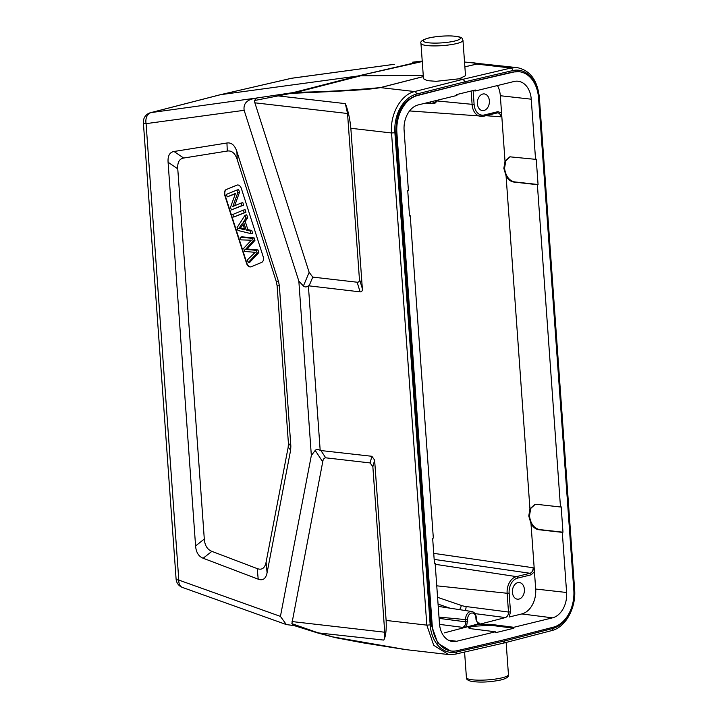 <?xml version="1.0" encoding="UTF-8"?>
<svg xmlns="http://www.w3.org/2000/svg" width="718" height="718" viewBox="0 0 718 718"><rect width="100%" height="100%" fill="white"/><g stroke="black" fill="none" stroke-linecap="round" stroke-linejoin="round"><path stroke-width="1.08" d="M448.544 654.547L406.182 649.664L332.407 636.83M292.046 621.555L384.722 632.226C384.893 636.022 384.579 638.643 383.789 640.088C385.754 636.48 386.535 629.928 386.122 620.442L374.625 460.103L371.879 456.289L320.192 450.464L308.381 285.782C306.649 287.236 304.988 287.308 303.418 285.997L298.841 281.106L311.343 455.481L315.202 450.428L322.723 461.836L291.867 623.655L316.791 632.37L331.483 636.534M286.356 624.579L280.424 616.403L178.8 580.081A9.576 6.435 109.7 0 0 182.417 587.423L286.356 624.579L294.003 625.566M393.5 64.602L394.308 64.494M412.671 62.179L422.372 61.048M292.558 93.502L295.681 93.16C363.954 90.288 372.804 88.933 380.504 87.614A2.396 1.615 75.6 0 0 380.361 87.605C349.451 90.45 321.529 92.003 296.633 92.254L254.369 100.556L256.829 97.989L151.049 112.6A9.576 7.027 82.3 0 0 146.086 123.64A9.576 1.714 175.9 0 1 143.376 122.652A9.576 9.576 0 0 1 150.547 112.699A9.576 6.534 75.5 0 1 151.049 112.6L220.606 94.668L357.752 76.036L422.229 61.084M474.849 62.753L476.761 64.09A2.396 1.624 -103.1 0 0 476.617 64.09L473.306 62.672L464.528 62.071M519.464 71.755L512.814 71.98L465.085 83.207L464.986 81.798L512.742 70.57A33.513 23.721 -83.6 0 1 538.635 97.63L539.344 97.271C537.432 80.192 530.063 70.319 517.247 67.636L510.911 68.03L476.761 64.09L464.878 66.855M538.635 97.63L573.915 589.783A33.513 23.721 -83.6 0 1 552.734 628.492L505.059 640.878L503.56 643.032M503.964 643.005L455.365 654.152L448.499 654.538L433.726 645.32L426.815 625.127L430.181 624.902A33.513 24.116 -83.2 0 0 456.477 652.016A2.396 1.607 77.1 0 1 455.365 654.152M308.381 285.782L360.086 291.858C361.728 292.011 362.482 290.934 362.339 288.618L350.842 128.28C349.872 118.434 348.033 110.222 345.34 103.634L347.539 113.498L254.863 102.818L309.144 272.319L303.418 285.997M384.722 632.226L372.857 466.736L374.625 460.103M291.867 623.655L293.438 625.369L317.356 632.872L335.261 637.629L362.68 642.789L405.221 649.557M311.343 455.481L280.424 616.403M393.823 64.378L291.454 78.298A9.576 6.435 -103 0 0 291.059 78.37A9.576 9.576 0 0 1 291.921 78.208A9.576 7.027 82.3 0 0 291.454 78.298L220.094 94.767L150.538 112.699M422.256 61.533L357.752 76.036L293.393 92.559L256.829 97.989M295.681 93.16L296.633 92.254L360.598 75.83L423.243 75.309M462.975 40.37C461.557 38.171 464.07 36.977 451.775 35.954C443.419 35.729 435.629 36.43 428.404 38.054C422.507 39.795 420.021 41.572 420.954 43.376A21.064 3.769 -4.1 0 0 433.923 45.916A21.064 3.769 -4.1 0 0 456.621 43.556A21.064 3.769 -4.1 0 0 462.975 40.37L465.515 75.731L459.152 78.8L463.146 79.258L414.654 91.545C400.886 94.552 389.847 114.341 391.543 132.974L350.842 128.28M459.152 78.8L436.14 81.322L427.246 80.64L423.494 78.747L420.954 43.376M423.342 76.62L380.504 87.614L414.654 91.545A2.396 1.607 75.8 0 1 416.485 94.085L464.986 81.798L463.146 79.258L510.911 68.03A2.396 1.642 -103.2 0 1 512.742 70.57M456.477 652.016L505.059 640.878L504.96 639.585M465.417 83.243L513.558 72.069A32.077 22.895 -83.4 0 1 519.285 71.728A32.077 22.895 -83.4 0 1 538.545 97.989L573.817 590.151A32.077 22.895 -83.4 0 1 553.354 627.173L505.292 639.505L457.142 650.679A32.077 22.895 -83.4 0 1 451.416 651.02A32.077 22.895 -83.4 0 1 432.164 624.759L396.883 132.606A32.077 22.895 -83.4 0 1 417.355 95.575L465.417 83.243L416.611 95.485C402.601 100.628 395.717 112.959 395.95 132.498L431.231 624.651L437.836 643.256L450.626 650.966L451.685 651.046M362.339 288.618L359.404 278.979L347.539 113.498M359.404 278.979C359.547 281.294 358.794 282.371 357.16 282.219L312.761 277.103L309.144 272.319M254.369 100.556L254.863 102.818M143.376 122.652L176.098 579.094A9.576 1.714 -4.1 0 0 178.8 580.081L146.086 123.64L244.147 110.312L298.841 281.106M244.147 110.312C243.294 104.128 246.382 100.251 253.418 98.689M320.192 450.464C318.245 449.073 316.584 449.064 315.202 450.428M322.723 461.836C323.082 459.314 324.078 457.967 325.712 457.815L370.111 462.93L372.857 466.736M204.298 539.047L195.583 545.94C196.095 552.348 198.617 556.45 203.158 558.245L211.873 551.361C207.331 549.566 204.801 545.465 204.298 539.047L177.759 168.793C177.346 162.394 179.321 158.804 183.673 158.041L227.292 151.04C231.824 150.394 235.136 153.257 237.236 159.638L276.322 281.698L277.112 285.773L288.403 443.203L288.187 447.161L266.091 562.176C264.879 568.171 261.926 570.316 257.224 568.602L211.873 551.361M257.224 568.602L258.211 579.175L203.158 558.245M258.211 579.175C262.905 580.889 265.866 578.744 267.078 572.749L266.091 562.176M288.187 447.161L290.637 450.096L267.078 572.749M290.637 450.096L290.853 446.138L288.403 443.203M277.112 285.773L279.365 285.845L290.853 446.138M279.365 285.845L278.575 281.77L276.322 281.698M237.236 159.638L236.886 151.597L278.575 281.77M236.886 151.597C234.786 145.215 231.474 142.352 226.942 142.999L227.292 151.04M183.673 158.041L174.007 151.489L226.942 142.999M174.007 151.489C169.645 152.261 167.671 155.851 168.084 162.25L177.759 168.793M195.583 545.94L168.084 162.25M226.314 189.507A4.784 3.24 -103.7 0 0 224.438 193.672A4.784 3.24 -103.7 0 0 224.752 195.296L246.597 263.488A4.784 3.24 -103.7 0 0 250.744 266.899A4.784 3.24 -103.7 0 0 251.067 266.791L261.621 262.429A4.784 3.24 -103.7 0 0 263.497 258.265A4.784 3.24 -103.7 0 0 263.174 256.64L241.338 188.448A4.784 3.24 -103.7 0 0 237.191 185.038A4.784 3.24 -103.7 0 0 236.868 185.145L226.314 189.507L237.209 185.064A4.784 3.24 76.3 0 1 237.362 185.002M250.914 266.845A4.784 3.24 76.3 0 1 250.286 266.863A4.784 3.24 76.3 0 1 246.938 263.407L225.093 195.215A4.784 3.24 76.3 0 1 224.779 193.582A4.784 3.24 76.3 0 1 226.655 189.426M245.978 218.2L243.519 221.817L246.148 230.047L250.044 230.891L250.932 233.655L252.637 233.242L251.758 230.478L247.863 229.634L245.224 221.404L247.692 217.778L246.741 214.817L245.026 215.229L245.978 218.2L247.692 217.778M245.933 212.295L245.098 209.683L243.384 210.105L244.219 212.707L245.933 212.295L233.664 217.069L232.829 214.467L243.384 210.105M243.635 205.124L242.837 202.62L241.122 203.041L241.921 205.536L243.635 205.124L231.367 209.898L230.514 207.224L235.486 193.465L227.202 196.885L235.36 193.797M234.66 205.707L239.525 192.28L238.663 189.606L236.958 190.028L237.811 192.702L239.525 192.28M252.413 238.304L253.221 240.817L245.466 249.415L256.272 250.331L257.116 252.996L248.24 262.582L249.954 262.16L258.83 252.574L257.977 249.918L247.18 248.993L254.935 240.395L254.127 237.882L241.84 236.85L240.135 237.263L252.413 238.304L254.127 237.882M250.044 230.891L251.758 230.478M250.932 233.655L237.954 230.46L237.057 227.651L245.026 215.229M243.519 221.817L245.224 221.404M246.148 230.047L247.863 229.634M240.988 228.889L244.775 229.769L242.639 223.092L238.636 228.656L242.702 228.468L240.342 228.234L243.088 224.492M244.497 228.889L242.702 228.468M238.636 228.656L240.342 228.234M244.219 212.707L233.664 217.069M241.921 205.536L231.367 209.898M227.202 196.885L226.403 194.39L236.958 190.028M237.811 192.702L232.829 206.47L241.122 203.041M245.466 249.415L247.18 248.993M257.977 249.918L256.272 250.331M257.116 252.996L258.83 252.574M248.24 262.582L247.387 259.907L255.231 252.332L244.676 251.444L243.671 248.302L251.354 240.198L240.97 239.884L240.135 237.263M253.221 240.817L254.935 240.395M409.52 215.678L410.229 215.759L409.538 215.93L407.725 190.557L408.407 190.396L404.099 130.254A21.926 15.652 96.6 0 1 418.226 104.909L456.89 95.458L456.827 94.525L475.298 90.01L475.37 90.944L514.034 81.502A21.926 15.652 96.6 0 1 517.947 81.224A21.926 15.652 96.6 0 1 531.248 99.192L535.556 159.324L536.238 159.163L538.06 184.526L537.378 184.697L560.48 506.989L561.162 506.818L562.984 532.191L562.293 532.361L566.61 592.494A21.926 15.652 96.6 0 1 552.474 617.848L521.806 613.935A21.54 15.374 -83.4 0 0 535.682 589.029L534.443 571.725L533.169 567.75C533.142 570.604 532.11 572.452 530.09 573.278A1.436 0.969 -103.7 0 1 531.167 574.804L517.499 578.143A12.96 9.253 -83.4 0 0 509.143 593.131L510.489 611.898L509.197 617.013L521.806 613.935M410.229 215.759L433.331 538.051L432.649 538.222L434.462 563.594L435.144 563.424L439.461 623.565A21.926 15.652 96.6 0 0 452.484 641.497A21.926 15.652 96.6 0 0 456.675 641.255L495.339 631.804L471.995 628.833C469.025 628.421 467.867 627.792 468.54 626.949L468.342 627.442M444.245 632.89L477.991 624.005L476.025 619.679L475.89 617.767A5.78 4.128 -83.4 0 0 475.81 617.112A5.78 4.128 -83.4 0 0 471.107 613.172A5.78 4.128 -83.4 0 0 467.624 619.787L466.476 626.814L479.256 624.328L490.475 624.319L513.81 627.29L513.882 628.232L495.402 632.746L495.339 631.804M513.81 627.29L552.474 617.848M475.37 90.944L472.615 90.665M437.433 100.987L474.122 104.523A12.96 9.253 -83.4 0 0 484.3 114.979A1.436 0.969 76.3 0 1 483.636 116.253L497.305 112.914A1.436 0.969 -103.7 0 1 497.089 112.932C499.163 112.771 500.41 114.063 500.841 116.792L501.568 113.031L500.32 95.727A21.54 15.374 -83.4 0 0 497.448 85.55M537.378 184.697L513.846 182.058C510.749 181.627 508.156 179.581 506.073 175.901L503.848 168.362L505.014 161.191L501.568 113.031L497.969 111.64L484.3 114.979M482.792 94.031A8.374 5.977 96.6 0 0 477.371 102.647A8.374 5.977 96.6 0 0 482.424 110.581A8.374 5.977 96.6 0 0 483.977 110.473A8.374 5.977 96.6 0 0 489.398 101.866A8.374 5.977 96.6 0 0 484.345 93.932A8.374 5.977 96.6 0 0 482.792 94.031M497.421 112.879L497.305 112.914A1.436 0.969 -103.7 0 0 497.969 111.64M531.167 574.804L534.443 571.725L530.988 523.566L528.771 516.027L529.938 508.856L534.766 504.485L536.947 504.35L560.48 506.989M535.556 159.324L509.852 156.82L505.014 161.191M510.202 156.748L505.813 160.787L504.548 168.191C505.634 175.955 508.963 180.523 514.528 181.896L538.06 184.526M535.17 504.395L530.746 508.425L529.471 515.856C530.557 523.619 533.887 528.188 539.451 529.561L562.984 532.191M530.988 523.566C533.088 527.218 535.682 529.274 538.769 529.722L562.293 532.361M517.822 582.639A8.374 5.977 96.6 0 0 512.392 591.255A8.374 5.977 96.6 0 0 517.445 599.189A8.374 5.977 96.6 0 0 518.997 599.081A8.374 5.977 96.6 0 0 524.418 590.474A8.374 5.977 96.6 0 0 519.365 582.54A8.374 5.977 96.6 0 0 517.822 582.639M510.489 611.898L508.488 612.032C508.452 614.895 507.42 616.735 505.391 617.57L479.256 624.328M477.991 624.005L479.83 623.17L478.026 622.874M467.759 621.698L465.758 621.833C465.722 624.696 464.699 626.536 462.67 627.37L466.476 626.814M513.882 628.232L490.538 625.261L472.3 626.365L468.621 627.873M434.444 563.343L435.144 563.424M334.687 637.297L335.728 637.602M383.789 640.088L317.877 632.854M422.543 61.021L412.392 62.206M573.915 589.783L574.624 589.424C576.249 607.832 565.64 627.388 551.657 630.619A2.396 1.633 -104.6 0 0 552.734 628.492M551.236 630.655A2.396 1.633 -104.6 0 0 551.657 630.619L503.973 643.005M508.443 674.615A21.064 3.769 175.9 0 1 502.088 677.81A21.064 3.769 175.9 0 1 479.382 680.17A21.064 3.769 175.9 0 1 466.422 677.63C465.982 679.102 467.633 680.35 471.367 681.382C480.324 682.647 490.197 682.172 500.993 679.946C506.603 678.456 509.089 676.679 508.443 674.615L506.136 642.448M386.122 620.442L426.815 625.127L391.543 132.974L394.9 132.749L430.181 624.902M345.34 103.634L278.333 95.916L279.302 94.722M464.869 66.81L476.599 64.09M454.79 41.016A18.668 3.339 -4.1 0 0 455.14 36.259A18.668 3.339 -4.1 0 0 428.808 38.027A18.668 3.339 -4.1 0 0 428.458 42.784A18.668 3.339 -4.1 0 0 454.79 41.016M394.9 132.749A33.513 24.116 -83.2 0 1 416.485 94.085M309.045 285.979L312.761 277.103M357.16 282.219L360.086 291.858M325.712 457.815L320.838 450.41M371.879 456.289L370.111 462.93M248.599 249.065L246.893 249.478M380.378 87.596L423.333 76.575M416.611 95.485L417.355 95.575M513.558 72.069L512.814 71.98M431.231 624.651L432.164 624.759M396.883 132.606L395.95 132.498M409.565 110.94L483.636 116.253A1.436 0.969 76.3 0 1 483.42 116.271A14.396 10.276 -83.4 0 1 481.033 116.478A14.396 10.276 -83.4 0 1 472.121 104.657L471.143 91.024M473.126 90.719L474.122 104.523M485.889 115.706L500.841 116.792M533.169 567.75L433.726 553.354M506.073 175.901L529.938 508.856M531.248 99.192L500.32 95.727M514.528 181.896L513.846 182.058M539.451 529.561L538.769 529.722M535.682 589.029L566.61 592.494M435.207 564.303L516.421 576.617A1.436 0.969 76.3 0 1 517.499 578.143M509.143 593.131L507.141 593.265A14.396 10.276 -83.4 0 1 516.421 576.617L530.09 573.278L434.166 559.394M459.448 609.627A4.784 3.132 108.9 0 0 461.207 605.4A43.116 29.994 75.8 0 0 466.063 606.539L508.488 612.032L507.141 593.265L436.75 585.825M461.207 605.4L437.576 597.313M474.993 613.63L505.391 617.57M466.063 606.539A4.784 3.312 -82.6 0 1 465.049 610.488M479.83 623.17L478.107 622.919M476.025 619.679L476.456 619.463C476.599 621.411 477.398 622.668 478.861 623.224M476.456 619.463L476.321 617.552L475.89 617.767M467.624 619.787L438.994 617.112M439.084 618.377L465.758 621.833L465.623 619.93A7.216 5.152 -83.4 0 1 471.744 611.512L438.222 606.378M439.524 624.373L462.67 627.37M490.475 624.319L490.538 625.261M448.49 640.214L456.675 641.255M437.271 100.26A5.78 4.128 -83.4 0 1 432.003 101.543M437.953 100.089L435.243 103.033L432.658 103.598A7.216 5.152 -83.4 0 1 429.831 102.073M438.061 604.116L449.935 608.173M291.921 78.208L393.904 64.351M517.283 67.645L464.528 62.017M539.344 97.271L574.624 589.424M464.582 652.034L466.422 677.63M176.098 579.094A9.576 9.576 0 0 0 182.417 587.423M518.495 71.638L519.285 71.728M450.626 650.93L451.416 651.02M476.321 617.552C475.917 614.123 474.392 612.113 471.744 611.512M432.658 103.598L425.765 103.069M220.211 94.74L291.059 78.37"/></g></svg>
